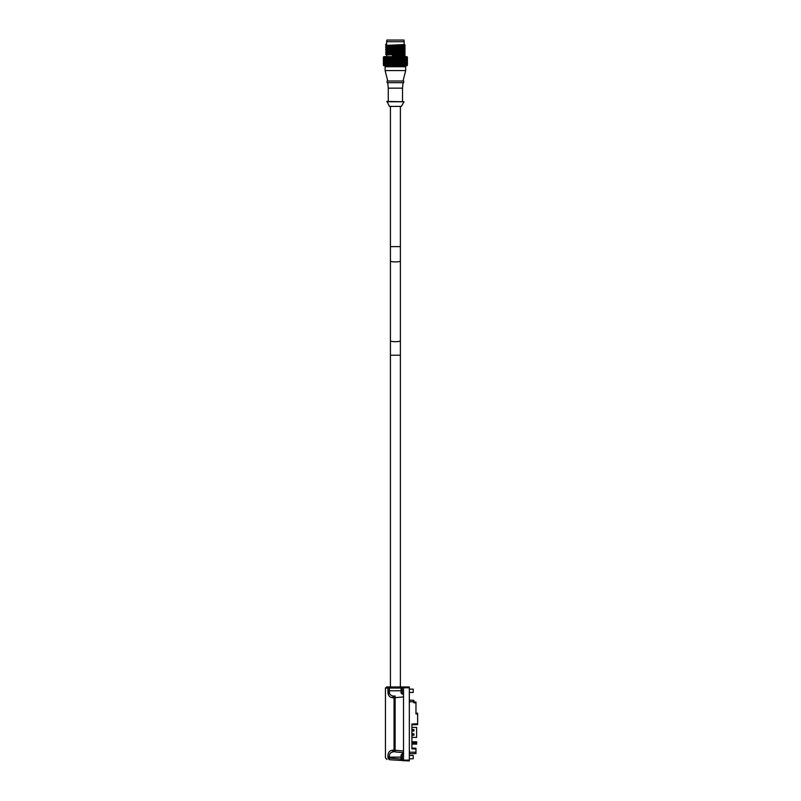 <?xml version="1.0" encoding="UTF-8"?>
<svg xmlns="http://www.w3.org/2000/svg" width="801" height="801" viewBox="0 0 801 801"><rect width="100%" height="100%" fill="white"/><g stroke="black" fill="none" stroke-linecap="round" stroke-linejoin="round"><path stroke-width="1.2" d="M411.894 724.815L417.631 724.615L411.904 724.815L411.894 748.044L415.969 748.194L411.894 748.044M415.969 748.194L415.969 749.015L411.894 748.875L411.894 723.984L417.631 723.784L417.631 724.615M415.969 749.015L415.969 753.571L409.331 753.801L415.969 753.571M417.631 713.21L415.969 713.15L417.631 713.21L417.631 723.784M417.631 714.041L415.969 713.981L415.969 702.867L413.807 702.797L413.807 701.766L409.331 701.766M387.964 758.056L387.964 757.135C387.704 752.89 389.286 750.557 392.72 750.157L394.052 750.267L395.113 751.919L395.113 750.267L394.052 750.267L394.052 697.651L392.72 697.761C389.286 697.361 387.704 695.028 387.964 690.782L387.964 688.049L385.451 688.049L386.523 686.968L409.331 686.968L409.331 760.95L389.346 759.708L389.346 758.056L387.964 758.056C384.61 757.776 384.61 757.776 387.964 758.056L389.346 759.708M409.331 686.968L400.38 686.968L400.38 355.213L390.427 355.213L390.427 686.968L389.446 686.968L389.346 688.049L401.191 688.049M403.524 696.92L395.113 697.651L395.113 695.999L393.852 696.109A1.662 1.272 85 0 0 392.72 697.761A1.662 1.272 -95 0 1 393.852 696.109L395.113 695.999A1.662 1.202 85 0 0 394.052 697.651L395.113 697.651L395.113 750.267L403.524 751.008L403.524 686.968M401.041 692.855L401.041 688.71M403.524 751.008L403.524 760.95M395.113 751.919L403.524 752.66L395.113 751.919M392.72 750.157A1.662 1.272 95 0 0 393.852 751.809C390.588 752.049 389.086 753.821 389.346 757.135L401.041 757.135L401.041 759.208M393.852 696.109C390.588 695.869 389.086 694.097 389.346 690.782L387.964 690.782L388.595 694.888M392.941 751.799L392.19 751.929M401.041 755.063L401.041 757.135M409.331 755.473L413.216 755.473L413.216 758.797L409.331 758.797M413.216 758.797L413.216 755.473M409.331 689.13L413.216 689.13L413.216 692.444L409.331 692.444M413.216 692.444L413.216 689.13M413.807 700.304L409.331 700.154L413.807 700.304L413.807 701.766M413.807 701.966L415.969 702.046L413.807 701.966M415.969 702.046L415.969 702.867M412.485 741.786L416.72 741.866L416.47 742.447L416.47 741.786L412.485 741.786L412.485 742.447L414.528 742.447L414.528 743.448L412.485 743.448L412.485 744.109L416.47 744.109L416.72 742.447M416.47 744.109L412.485 744.109M416.47 743.448L415.218 743.448L415.218 742.447L416.47 742.447M416.55 744.189L416.72 743.448M411.904 740.705L411.904 745.19M412.485 742.006L411.984 741.285M414.397 743.448L414.397 742.447M411.984 744.61L412.485 743.899M411.984 742.367L411.984 743.528M414.528 743.448L414.528 742.447M411.984 735.578L411.984 737.391L416.63 737.391L416.63 727.438L411.984 727.438L411.904 735.578M411.984 735.188L413.977 735.188L413.977 733.856L411.984 733.856M412.235 735.188L412.235 733.856M411.984 730.973L413.977 730.973L413.977 729.641L411.984 729.641M412.235 730.973L412.235 729.641M407.429 58.103L407.409 57.472L407.409 58.723L406.748 58.083L407.419 57.702L406.928 56.641L383.869 56.641L383.429 57.191M407.429 57.312L383.369 57.312M385.922 58.473L385.912 59.755L385.531 59.114L386.462 58.083L385.581 57.131M386.312 57.131L385.932 57.702M386.332 59.104L387.093 59.114L386.182 58.093L386.583 57.131M386.623 57.472L387.804 58.083L386.933 57.131M387.814 57.131L387.364 57.702M388.485 57.191L389.386 58.083L388.545 57.131M389.556 57.131L389.036 57.702M389.026 58.473L389.586 59.104L389.016 59.755L388.475 59.114L390.207 56.981M391.469 57.131L390.898 57.702L390.367 57.131M390.898 57.702L390.307 57.131M392.059 57.131L389.937 58.723L389.376 58.093L390.237 59.114L389.586 59.104M392.049 57.191L393.041 58.083L392.34 57.131M391.499 59.104L390.888 59.755L390.287 59.114L390.898 58.473L392.079 59.114L393.041 58.083L392.15 57.131M393.501 57.131L392.911 57.702M391.248 60.145L391.879 59.504L392.5 60.145L391.869 60.806L391.138 60.145L393.902 57.131M392.901 58.473L394.012 59.114L393.301 58.093L393.952 57.472L395.013 58.083L394.402 57.131M394.322 59.114L394.983 58.473L395.624 59.104L394.963 59.755L394.012 59.114L395.013 58.083L394.082 57.131M395.594 57.131L394.993 57.702M394.983 58.473L396.004 57.131M396.105 57.131L396.685 58.083L396.024 58.723L395.384 58.093L396.044 57.472M396.685 58.083L396.505 57.131M395.624 59.104L396.986 58.083L396.064 57.131M397.676 57.131L397.086 57.702M395.364 60.145L396.024 59.504L396.665 60.145L396.014 60.806L394.993 60.145L398.077 57.131M399.689 57.131L399.128 57.702L398.568 57.131M399.128 57.702L398.017 57.131M399.879 56.981L398.097 58.723L397.476 58.093L398.017 57.191M399.729 59.104L399.108 59.755L398.487 59.114L399.118 58.473L399.829 59.114L401.051 57.702L400.53 57.131M399.479 60.145L400.089 59.504L400.68 60.145L400.079 60.806L398.898 60.145L401.051 58.473L399.899 57.131M401.581 57.131L401.051 57.702L401.581 57.131M401.361 58.823L400.73 58.083L401.922 57.131M401.051 58.473L401.611 59.104L400.73 58.083L401.561 57.131M402.803 58.473L403.303 59.104L402.793 59.755L402.272 59.114L402.803 58.473L402.342 57.131M403.273 57.131L402.813 57.702M403.614 57.191L403.594 58.723L402.392 58.083M403.594 59.504L403.594 60.806L403.133 59.114L404.335 58.473L403.944 57.131M404.735 57.131L404.345 57.702M405.907 57.131L405.606 57.702L405.286 57.131M405.606 57.702L405.026 58.083L405.807 58.093L405.676 57.191M406.768 57.131L406.558 57.702L406.317 57.131M406.558 57.702L405.927 58.083L406.698 58.093L406.427 57.191M407.278 57.131L407.168 57.702L407.028 57.131M407.168 57.702L406.507 58.083L407.238 58.093M383.429 65.221L383.869 65.762L406.928 65.762L407.429 65.071M383.379 59.104L383.379 59.755L383.379 58.473L384.059 59.114L383.389 58.723L383.889 57.191M383.389 58.723L383.389 57.472L383.389 58.723M383.489 58.473L383.489 59.755L384.16 58.083L383.429 57.131M383.589 57.131L383.489 57.702M383.839 62.238L383.679 62.889L383.679 61.587L384.6 62.238L383.769 61.196L384.6 60.145L383.959 58.473L384.951 59.114L383.799 57.131M384.17 57.131L383.969 57.702M383.599 61.196L383.489 61.847L383.489 60.546L384.34 61.196L383.589 60.385L384.34 59.114L383.689 57.472L383.849 58.083L385.381 58.083L384.52 57.131M385.081 57.131L384.78 57.702M385.752 57.191L385.311 58.723L385.321 57.472M386.462 58.083L385.681 58.083M385.311 58.723L385.872 59.114L384.77 59.755L384.78 58.473L385.101 59.104M387.063 58.083L386.603 58.723M387.354 58.473L387.344 59.755L386.873 59.114L387.804 58.083M387.844 59.104L388.565 59.114L387.664 58.093L388.175 57.472M388.695 58.083L388.155 58.723M390.898 58.473L390.237 59.114L389.386 58.083L390.237 59.114L388.155 60.806L387.644 60.145L388.565 59.114M389.957 57.472L390.528 58.083M390.287 59.114L389.376 60.145L389.016 59.755M391.879 59.504L391.148 58.083L391.899 57.472M393.531 59.104L393.031 60.145L391.278 58.093M392.51 58.083L391.879 58.723M392.89 59.755L392.26 59.114M389.216 61.617L388.465 61.196L389.016 60.546L389.727 61.807L390.878 60.546L392.069 61.196L394.012 59.114L393.301 58.093M394.583 58.083L393.932 58.723M396.024 59.504L395.384 58.093M397.076 58.473L397.707 59.104L396.966 60.145L396.024 58.723M397.066 59.755L396.415 59.114M399.118 58.473L397.707 59.104M398.487 59.114L397.476 58.093M383.369 65.071L397.907 65.422L395.984 63.279L398.898 60.145L397.947 59.114L396.966 60.145L398.097 58.723M398.127 57.472L398.738 58.083M400.089 59.504L398.908 58.083L399.919 57.191M401.381 60.145L401.942 59.504L402.482 60.145L401.932 60.806L400.68 60.145L399.499 58.093M400.12 57.472L400.69 58.083L400.1 58.723M402.272 59.114L400.69 58.083M397.707 61.196L397.056 61.847L396.405 61.196L397.056 60.546L399.819 61.196L401.581 59.114L401.031 59.755L400.46 59.114M401.031 60.546L401.601 61.196L401.031 61.847L400.44 61.196L401.371 59.374M401.401 58.093L401.691 57.191M401.962 57.472L402.492 58.083L401.942 58.723M403.123 58.093L403.614 57.472M404.335 58.473L404.325 59.755L403.884 59.114M405.236 59.114L405.596 58.473L405.596 59.755L404.465 59.114L405.006 58.723L404.615 57.191M403.844 58.083L404.605 58.093M405.016 57.472L405.006 58.723M405.596 58.473L405.026 58.083M406.127 57.472L405.516 59.114L406.548 58.473L405.927 58.083M406.117 58.723L405.807 58.093M406.548 58.473L406.287 59.114M406.908 57.472L406.257 59.114L407.008 59.114L406.507 58.083M406.898 58.723L406.698 58.093M407.168 58.473L407.008 59.114M407.339 58.723L406.668 59.114L407.419 58.473L407.379 59.114M407.339 57.472L406.838 57.191M406.748 58.083L407.419 58.473L406.748 60.145L407.429 60.145L406.668 59.114M407.409 60.806L407.429 60.185M407.379 60.395L407.339 59.504M397.907 65.422L407.208 65.422L406.748 64.3L407.409 63.669L407.429 64.3M383.379 60.385L384.059 59.114M383.489 59.755L384.16 60.145L383.439 60.145M384.34 59.114L383.599 59.104M383.849 58.083L383.679 58.723M384.33 58.723L384.6 58.083L383.959 58.473M384.18 59.104L383.959 59.755M383.679 59.504L383.679 60.806M384.951 59.114L384.6 60.145L383.839 60.145M383.389 60.806L384.059 61.196L383.439 62.238L384.16 62.238L383.489 61.847M384.34 61.196L383.679 61.587M383.959 60.546L383.959 61.847M384.77 59.755L385.371 60.145L384.32 60.806L384.33 59.504M385.381 58.083L384.78 58.473M385.311 59.504L385.301 60.806L384.971 60.145L385.872 59.114M385.912 59.755L386.442 60.145L385.681 60.145M386.603 59.504L386.593 60.806L386.162 60.145L387.093 59.114M387.344 60.546L387.524 61.617L386.863 61.196L387.794 60.145L387.053 60.145M388.155 59.504L388.685 60.145M388.535 65.261L389.386 64.3L390.227 65.261L389.386 64.3L390.237 63.279L389.356 62.238L389.927 61.587L390.518 62.238L389.937 62.889L389.356 62.238L390.237 61.196L389.356 60.145L390.237 59.114L391.138 60.145L389.927 60.806L389.356 60.145L389.937 59.504L390.518 60.145M389.576 61.196L390.888 59.755M392.88 60.546L393.531 61.196L392.88 61.847L392.25 61.196L393.031 60.145L392.5 60.145M393.922 59.504L394.993 60.145L393.922 60.806L393.271 60.145L393.922 59.504L394.573 60.145M394.402 65.261L395.013 64.3L394.002 65.261L392.079 63.279L394.002 61.196L393.271 60.145M393.531 61.196L394.963 59.755M398.097 59.504L398.728 60.145L398.087 60.806L397.446 60.145M399.699 60.385L399.108 59.755M399.108 62.638L399.729 63.279L399.118 63.92L398.487 63.279L398.898 62.238L400.079 61.587L400.68 62.238L401.601 61.196L401.031 59.755M403.103 60.145L402.382 60.145L402.793 59.755M404.585 60.145L404.996 59.504L404.996 60.806L403.824 60.145L404.325 59.755M404.996 59.504L404.465 59.114M405.797 60.145L406.107 59.504L406.107 60.806L405.016 60.145L405.596 59.755M406.107 59.504L405.516 59.114M406.688 60.145L406.898 60.806L405.917 60.145L406.548 59.755M406.898 59.504L406.257 59.114M407.158 59.755L406.497 60.145L407.238 60.145M406.548 63.92L406.548 62.638L405.927 64.3L406.698 64.3L406.257 63.279L407.158 62.638L406.497 62.238L407.339 61.587L406.668 61.196L407.419 60.546L407.419 61.847L406.668 61.196L407.339 60.806M407.419 60.546L406.748 60.145M407.429 60.776L407.429 61.617M406.467 61.196L407.158 60.546L407.158 61.847L406.247 61.196L406.548 60.546L407.379 61.196L406.548 61.847L405.506 61.196L406.107 60.806M402.332 61.196L402.382 60.145M407.419 61.847L406.748 62.238L407.419 63.92L407.419 62.638L406.748 64.3M407.339 63.669L407.339 64.921L406.668 63.279L407.379 63.279M407.238 64.3L406.507 64.3L407.008 63.279M406.808 65.221L407.339 64.921M407.028 65.261L407.168 64.691L407.278 65.261M407.168 64.691L406.507 64.3M405.927 64.3L406.768 65.261M406.317 65.261L406.558 64.691M405.276 65.261L405.606 64.691L405.917 65.261M405.606 64.691L405.026 64.3L406.117 63.669L406.127 64.921L405.807 64.3M403.934 65.261L404.345 64.691L404.735 65.261M404.345 64.691L404.335 63.92M402.803 63.92L402.272 63.279L402.793 62.638L403.303 63.279L402.392 64.3L403.594 63.669L404.064 64.31L403.644 65.261M402.392 64.3L403.283 65.261M402.332 65.261L402.813 64.691M401.932 65.261L400.73 64.3L402.272 63.279M400.52 65.261L401.051 64.691L401.671 65.221M399.889 65.261L400.73 64.3L401.581 65.261M400.44 61.196L399.819 61.196L400.72 62.238L398.908 64.3L399.699 65.261M399.118 63.92L399.819 65.261M398.558 65.261L399.128 64.691M398.097 63.669L398.738 64.31L398.127 64.921L397.476 64.3L397.947 63.279L398.908 64.3L398.017 65.261M396.495 65.261L397.086 64.691L397.686 65.261M397.086 64.691L398.898 62.238L396.966 60.145L396.014 60.806M396.054 65.261L396.986 64.3L395.984 63.279L397.476 64.3M393.932 63.669L394.583 64.31L393.952 64.921L393.301 64.3L394.012 63.279L395.974 65.261L395.384 64.3L396.024 63.669M394.993 64.691L395.604 65.261M392.33 65.261L392.911 64.691L393.511 65.261M392.911 64.691L394.993 62.238L393.922 60.806M391.869 65.261L393.041 64.3L392.079 63.279L392.51 64.31L393.301 64.3M390.357 65.261L390.898 64.691L391.479 65.261M390.898 64.691L392.059 65.261M389.927 65.261L392.079 63.279L391.248 62.238L391.869 61.587L392.5 62.238L391.879 62.889M389.036 64.691L389.566 65.261M386.933 65.261L387.364 64.691L387.824 65.261M387.364 64.691L386.623 64.921L386.603 63.669L387.063 64.31M385.922 63.92L385.912 62.638L386.332 63.279L386.322 65.261M385.571 65.261L385.932 64.691M384.52 65.261L384.78 64.691L385.091 65.261M384.78 64.691L385.381 64.3L384.34 64.921L384.33 63.669L384.6 64.31M384.18 63.279L384.951 63.279L384.32 61.587L384.17 65.261M383.799 65.261L383.969 64.691M383.439 64.31L383.389 63.669L384.16 64.3L383.589 65.261M383.419 65.261L383.489 64.691M383.379 63.279L383.379 63.92L383.379 62.638L384.059 63.279L383.389 63.669L383.929 65.221M383.379 60.546L383.379 61.847M383.379 60.776L383.379 61.617M383.489 60.546L384.16 60.145M384.059 63.279L383.389 61.587M384.059 61.196L383.379 61.196M384.16 62.238L383.489 63.92L383.489 62.638M383.599 63.279L384.34 63.279L383.679 62.889M383.959 63.92L383.959 62.638M385.371 60.145L384.77 60.546L385.371 62.238L384.33 62.889M384.32 61.587L384.941 61.196L384.18 61.196M384.32 60.806L384.941 61.196M384.77 61.847L384.77 60.546M385.101 61.196L385.872 61.196L385.301 60.806M385.912 60.546L385.912 61.847L385.521 61.196L386.442 60.145M386.332 61.196L387.083 61.196L386.593 60.806M387.834 61.196L388.555 61.196L388.155 60.806M389.927 61.587L389.727 60.586L389.216 60.776M390.888 62.638L391.499 63.279L390.898 63.92L390.287 63.279L391.138 62.238L389.927 60.806M390.878 60.546L391.469 60.385M391.098 60.776L390.878 61.847L390.277 61.196M393.922 61.587L394.573 62.238L393.922 62.889L393.271 62.238L394.993 60.145L395.974 61.196L395.404 61.807L396.665 62.238L396.024 62.889L395.594 62.007M394.963 60.546L395.624 61.196L395.203 61.617L394.312 61.196M396.665 62.238L397.676 62.007L398.087 60.806M399.329 60.776L399.098 61.847L398.477 61.196M398.087 61.587L398.898 62.238L400.079 60.806M401.581 60.385L400.72 60.145M401.932 61.587L402.482 62.238L401.942 62.889L401.381 62.238L401.932 60.806M401.571 61.196L403.594 61.587L403.594 62.889L403.283 62.007M403.283 60.385L402.382 62.238L403.103 62.238M403.874 61.196L404.325 60.546L404.325 61.847L403.133 61.196L403.594 60.806M404.735 60.385L403.824 60.145M404.996 60.806L405.586 60.546L405.016 60.145M405.586 60.546L405.717 61.617L405.226 61.196M406.548 60.546L405.917 60.145M407.008 61.196L406.247 61.196L406.898 60.806M407.158 60.546L406.497 60.145M407.339 61.587L407.238 62.238M406.748 62.238L407.409 61.587M406.668 63.279L407.339 62.889M407.158 62.638L407.168 63.92M406.898 63.669L406.698 64.3M406.908 64.921L406.397 65.221M406.247 61.196L407.068 62.238L406.898 62.889L405.917 62.238L406.548 62.638M405.596 62.638L405.596 63.92L405.016 62.238L406.107 61.587L405.516 63.279L406.287 63.279M405.516 63.279L406.117 63.669M405.596 63.92L405.026 64.3M405.236 63.279L404.465 63.279L405.386 64.31L405.016 64.921L403.844 64.3M404.605 64.3L405.006 63.669M404.585 62.238L404.996 61.587L404.996 62.889L404.325 62.638M403.884 63.279L403.133 63.279L403.594 62.889M403.614 64.921L403.123 64.3M401.401 64.3L401.942 63.669L402.492 64.31L401.962 64.921M401.942 63.669L400.46 63.279L401.031 62.638L401.361 63.559M401.051 63.92L401.581 63.279L400.72 62.238L400.089 62.889L399.479 62.238M400.46 63.279L399.829 63.279L400.69 64.31L400.12 64.921L399.499 64.3L400.1 63.669M400.69 64.31L400.089 62.889M398.738 64.31L399.499 64.3M399.729 63.279L399.098 61.847M396.415 63.279L397.066 62.638L398.487 63.279M397.707 63.279L397.076 63.92M395.624 61.196L397.066 62.638M394.583 64.31L396.024 62.889M394.983 63.92L394.322 63.279L394.963 62.638L395.384 64.3M396.685 64.31L396.044 64.921M395.624 63.279L394.963 61.847M394.963 62.638L395.203 61.617M392.26 63.279L392.89 62.638L394.322 63.279M393.531 63.279L392.901 63.92M390.898 63.92L391.879 63.669M392.51 64.31L391.899 64.921L391.278 64.3M391.499 63.279L392.079 63.279L390.878 61.847M389.656 64.621L389.937 63.669L390.528 64.31L389.957 64.921L389.376 64.3L391.869 61.587M389.026 63.92L388.475 63.279L389.016 62.638L389.386 64.3L390.287 63.279M389.586 63.279L390.528 64.31M388.685 62.238L388.155 62.889L387.644 62.238L388.155 61.587L389.376 62.238L389.016 62.638M388.155 63.669L388.695 64.31L388.175 64.921L387.664 64.3L388.565 63.279L388.155 62.889M389.386 64.3L388.695 64.31M387.354 63.92L387.344 62.638L387.804 64.3M387.844 63.279L388.565 63.279M387.344 62.638L387.344 61.847M386.603 63.669L387.093 63.279L386.162 62.238L387.083 61.196M386.332 63.279L387.093 63.279M385.681 62.238L385.311 62.889L385.301 61.587L386.442 62.238L385.912 62.638M385.101 63.279L384.78 63.92L384.77 62.638L385.872 63.279L385.681 64.31L386.462 64.3M385.681 64.31L385.321 64.921L385.311 63.669M384.78 63.92L385.381 64.3M385.371 62.238L384.77 62.638M384.951 63.279L384.33 63.669M384.34 63.279L383.679 63.669L384.6 64.3M383.849 64.31L383.679 63.669M383.689 64.921L384.21 65.221M384.16 64.3L383.489 63.92M385.872 61.196L385.301 61.587M386.442 62.238L385.912 61.847M386.593 61.587L386.603 62.889M387.053 62.238L387.794 62.238M390.518 62.238L391.248 62.238M391.489 61.196L392.88 61.847M393.271 62.238L393.922 62.889M394.573 62.238L395.364 62.238M398.728 62.238L397.947 63.279L397.056 61.847M398.097 62.889L397.446 62.238M401.581 62.007L400.72 62.238L401.581 63.279L401.942 62.889M401.071 61.807L401.581 63.279M401.381 62.238L400.72 62.238M403.824 62.238L404.325 61.847M404.996 61.587L404.455 61.196M405.016 62.238L405.586 61.847M405.506 61.196L406.107 61.587M406.107 62.889L405.797 62.238M405.917 62.238L406.548 61.847M406.688 62.238L406.898 61.587M406.497 62.238L407.158 61.847M406.257 63.279L406.898 62.889M404.465 63.279L404.996 62.889M385.311 62.889L385.872 63.279M384.16 58.083L383.439 58.083M385.862 65.762L385.862 66.753M404.936 66.753L404.936 65.762M387.764 81.021L385.111 70.568L385.111 66.753L405.686 66.753L405.686 70.568L403.033 81.021M385.111 70.568L405.686 70.568M387.103 81.021L403.694 81.021L403.694 82.683L387.103 82.683L387.103 81.021M403.033 82.683L402.533 88.15L388.265 88.15L387.764 82.683M402.533 88.15L402.533 101.427M388.265 101.427L388.265 88.15M386.973 101.427L404.004 101.747L401.371 106.403L389.426 106.403L386.973 101.427M386.613 53.647L404.195 52.465L385.671 54.188L405.136 53.367L404.175 52.806M386.613 56.641L386.613 54.959L404.195 54.128L392.68 54.979L392.39 55.529L405.136 55.029L404.175 54.468M386.613 51.985L404.195 50.803L385.671 52.526L405.136 51.715L404.175 51.154M405.136 55.029L392.39 55.73L392.68 56.28L404.195 55.78L404.195 56.641M386.613 43.695L386.613 41.712L404.195 41.712L404.195 44.526L386.613 45.357L386.613 43.695L385.661 44.456L386.623 45.016L385.661 44.456M404.195 49.151L386.613 50.333L405.136 48.601L385.661 49.221L386.613 48.32L404.195 47.489L386.613 48.671M404.195 45.837L386.613 47.019L405.136 45.287L385.661 45.907L386.613 45.357M405.136 53.367L385.671 54.188M405.136 50.052L385.661 51.094L405.136 50.052L404.175 49.492M386.623 50.323L385.671 50.874M404.175 44.516L405.136 45.076M404.175 46.178L405.136 46.738L385.661 47.559L386.613 47.019M404.175 47.83L405.136 48.39M405.126 53.587L404.195 54.128M405.126 55.249L404.195 55.78M405.126 50.273L404.195 50.803M405.136 51.715L404.195 52.465M386.623 48.33L385.661 47.77L405.126 46.959L404.195 47.489M385.661 51.094L386.623 51.654M405.126 51.935L385.661 52.746L386.623 53.307M385.661 54.408L386.623 54.969M386.623 49.992L385.661 49.432L405.126 48.611M386.623 46.678L385.661 46.118L405.126 45.297M403.984 41.712L403.984 40.05L386.813 40.05L386.813 41.712M415.969 752.189L409.331 752.189M388.966 686.968A1.081 0.991 90 0 0 387.964 688.049L389.346 688.049L389.346 690.782L401.041 690.782M403.524 687.468L402.202 687.468L402.202 694.107L403.524 694.107M403.524 687.799L409.331 687.799M409.331 760.119L403.524 760.119M387.964 757.135L389.346 757.135L389.346 758.056L401.041 759.078M403.524 753.821L402.202 753.821L402.202 760.449L403.524 760.449M413.546 735.188L413.546 733.856M412.485 735.188L412.485 733.856M413.546 730.973L413.546 729.641M412.485 730.973L412.485 729.641M390.427 355.213L390.427 340.815A4.976 0.861 0 0 0 395.404 341.677A4.976 0.861 0 0 0 400.38 340.815L400.38 355.213M390.427 340.815L390.427 261.036A4.976 0.861 0 0 0 395.404 261.897A4.976 0.861 0 0 0 400.38 261.036L400.38 340.815M390.427 261.036L390.427 246.628L400.38 246.628L400.38 261.036M404.004 101.747L386.793 101.747M402.202 694.107L401.041 692.945M402.202 687.468L401.041 688.63M385.451 688.049L385.451 757.846L386.963 759.498M402.202 760.449L401.041 759.288M402.202 753.821L401.041 754.983M400.38 246.628L400.38 106.403M390.427 246.628L390.427 106.403"/></g></svg>

